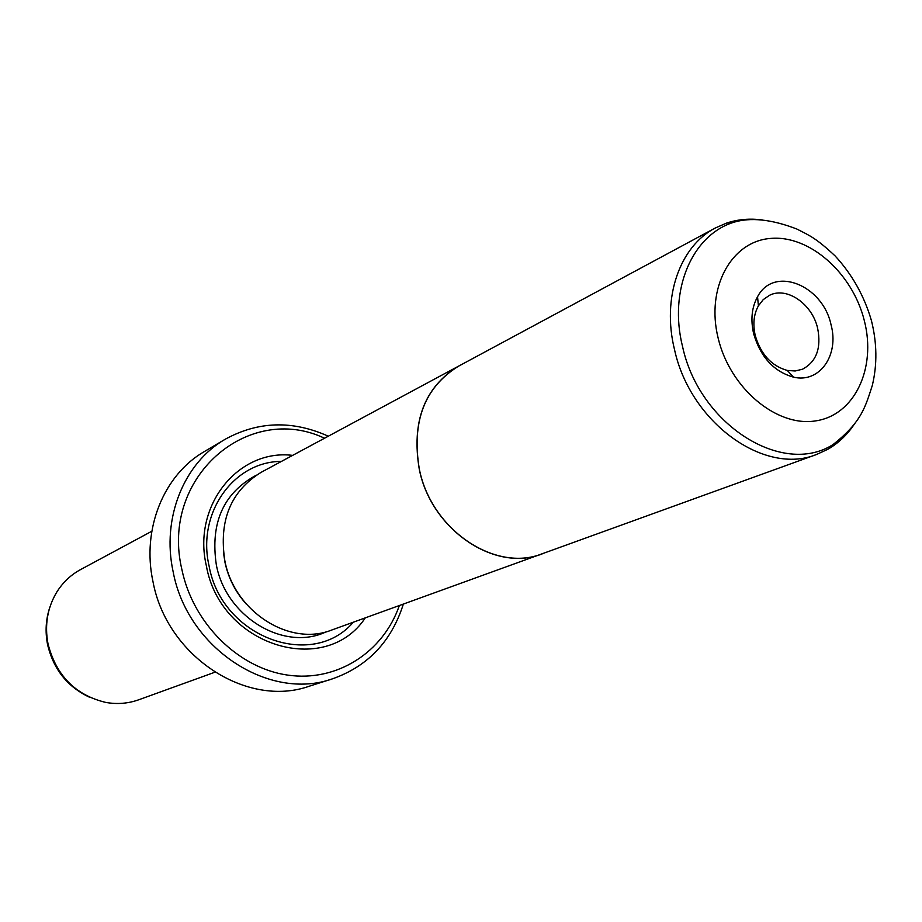 <?xml version="1.0" encoding="UTF-8"?>
<svg xmlns="http://www.w3.org/2000/svg" width="922" height="922" viewBox="0 0 922 922"><rect width="100%" height="100%" fill="white"/><g stroke="black" fill="none" stroke-linecap="round" stroke-linejoin="round"><path stroke-width="1.38" d="M762.759 220.024C750.128 218.249 738.061 219.275 726.548 223.101L715.357 227.965C679.698 246.312 661.627 297.875 674.535 349.68C690.394 422.829 764.626 475.902 816.627 454.454L827.714 449.348C838.236 443.321 847.053 435.011 854.152 424.42M715.357 227.965L458.511 366.195C424.42 387.424 411.385 421.85 419.395 469.459C431.519 530.115 495.483 572.769 542.367 553.707L816.627 454.454M831.045 324.751C839.4 355.131 819.623 383.506 793.508 377.144C773.869 371.612 760.592 357.16 753.666 333.81C750.45 319.68 751.741 307.326 757.55 296.746C773.777 265.455 822.654 284.783 831.045 324.751M755.279 335.631C760.834 354.371 771.507 365.976 787.296 370.448L795.156 370.99L802.497 369.215C816.431 361.781 821.479 348.147 817.641 328.29C812.213 303.926 786.777 286.316 769.467 295.328L763.243 299.615L758.403 305.839C753.735 314.356 752.698 324.29 755.279 335.631M461.749 364.444L261.168 472.306C230.742 491.126 218.641 520.619 224.853 560.772C234.419 611.851 289.796 646.91 331.701 630.037L545.824 552.451M458.465 366.115C424.339 387.367 411.293 421.815 419.314 469.471C431.45 530.185 495.46 572.873 542.39 553.799M365.285 617.878C325.489 678.016 220.37 646.172 206.344 565.716C192.133 505.406 238.544 448.668 292.62 455.376M353.322 622.212C312.062 670.501 221.614 637.252 209.075 565.947C196.72 512.92 233.796 461.392 281.417 461.403M214.861 672.23L138.749 699.775C128.181 703.555 117.221 704.431 105.846 702.437C75.477 695.176 56.196 675.642 48.002 643.821C44.521 625.07 47.391 607.921 56.622 592.35C62.708 582.543 70.683 574.959 80.537 569.6L151.819 531.245M324.498 438.215C248.099 401.946 159.875 477.538 181.899 569.589C193.055 623.445 238.418 668.127 287.664 675.1C336.968 682.28 383.206 652.257 399.33 605.57M403.352 604.106C391.47 641.447 367.809 666.376 332.393 678.857C269.109 701.515 187.316 648.339 173.152 571.813C161.396 518.164 183.997 462.786 225.245 439.229C258.172 421.17 292.505 420.144 328.267 436.187M225.245 439.229L204.477 451.492C163.851 474.703 141.515 529.032 152.971 581.575C166.744 656.499 247.05 708.453 309.412 686.164L332.393 678.857M733.474 222.363C750.462 217.085 771.553 219.286 796.746 228.99C810.069 235.767 816.062 238.141 835.055 255.867C852.101 274.33 864.214 295.881 871.405 320.522C877.029 342.903 877.329 364.57 872.293 385.523C865.366 406.625 861.828 422.022 832.877 444.681C782.386 476.789 699.302 424.639 682.58 346.66C668.369 290.303 691.984 235.283 733.474 222.363L726.548 223.101M864.375 320.844C852.7 273.212 809.516 234.73 770.423 238.441C731.181 241.426 705.733 287.906 718.111 337.971C729.901 388.104 776.428 427.128 815.371 420.928C854.498 415.453 876.603 368.408 864.375 320.844M246.439 604.244C235.652 592.316 228.506 578.428 225.026 562.593L223.539 553.039M326.434 631.697C284.587 652.004 226.04 617.348 216.324 564.806C210.124 522.809 223.493 492.913 256.42 475.118M49.834 607.275C45.812 619.238 45.051 631.639 47.552 644.466C53.43 669.464 67.64 687.167 90.195 697.551M787.296 370.448L793.508 377.144M758.403 305.839L757.55 296.746M832.877 444.681L827.714 449.348"/></g></svg>
